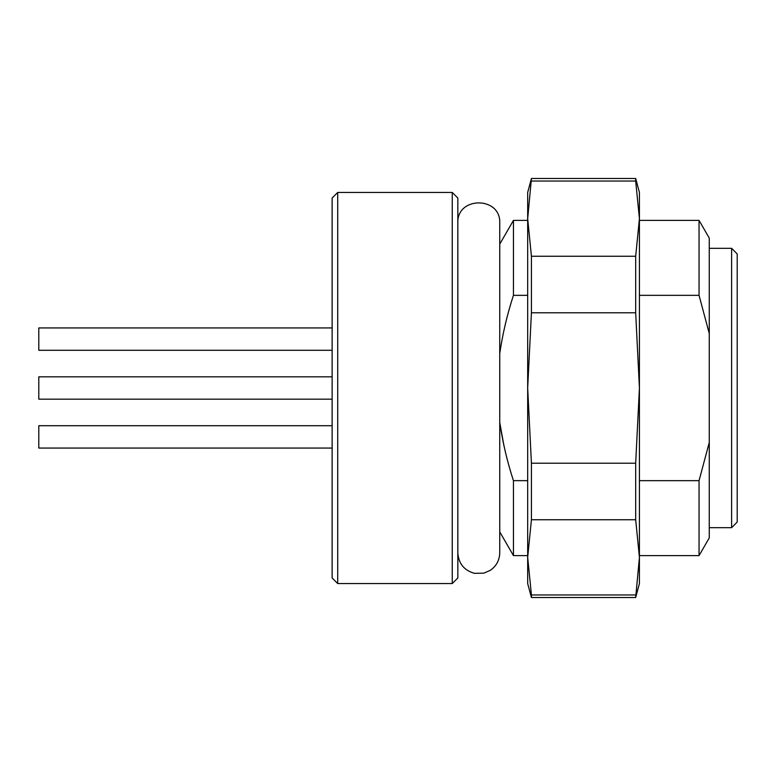 <?xml version="1.0" encoding="UTF-8"?>
<svg xmlns="http://www.w3.org/2000/svg" width="776" height="776" viewBox="0 0 776 776"><rect width="100%" height="100%" fill="white"/><g stroke="black" fill="none" stroke-linecap="round" stroke-linejoin="round"><path stroke-width="1.16" d="M639.424 555.616L699.05 555.616L699.05 480.654L709.264 442.495L709.264 333.505L699.05 295.346L639.424 295.346M639.424 480.654L699.05 480.654M699.05 295.346L699.05 220.384L639.424 220.384M503.973 445.86L499.744 422.474C502.693 442.417 507.262 461.807 513.45 480.654L527.68 480.654L527.68 295.346L513.45 295.346C507.242 314.27 502.673 333.67 499.744 353.526L499.763 353.4M513.45 480.654L513.45 555.616L527.68 555.616M709.264 442.495L709.264 537.933L699.05 555.616M513.45 295.346L513.45 220.384L499.744 244.13L499.744 353.526M709.264 527.68L731.613 527.68L731.613 248.32L709.264 248.32M699.05 220.384L709.264 238.067L709.264 333.505M731.613 248.32L737.2 253.907L737.2 522.093L731.613 527.68M635.68 181.041L635.68 178.48L639.424 192.448L639.424 583.552L635.68 597.52L639.424 557.352L635.68 519.745L531.424 519.745L527.68 557.352L527.68 192.448L531.424 178.48L527.68 218.648L531.424 256.255L635.68 256.255L639.424 218.648L635.68 181.041L531.424 181.041M531.424 594.959L531.424 597.52L527.68 583.552L527.68 557.352L531.424 594.959L635.68 594.959M531.424 463.224L635.68 463.224L639.424 388L635.68 312.776L531.424 312.776L527.68 388L531.424 463.224L531.424 519.745M635.68 519.745L635.68 463.224M531.424 256.255L531.424 312.776M635.68 312.776L635.68 256.255M457.84 223.178C456.54 196.144 501.044 196.144 499.744 223.178L499.744 552.822C499.531 560.291 496.349 566.15 490.199 570.399L483.894 573.144L474.427 573.318C464.087 570.379 458.558 563.551 457.84 552.822M332.128 448.062L38.8 448.062L38.8 425.714L332.128 425.714M332.128 399.174L38.8 399.174L38.8 376.826L332.128 376.826M332.128 327.938L38.8 327.938L38.8 350.286L332.128 350.286M337.715 583.552L332.128 577.965L332.128 198.035L337.715 192.448L337.715 583.552L452.253 583.552L452.253 192.448L337.715 192.448M452.253 192.448L457.84 198.035L457.84 577.965L452.253 583.552M513.45 220.384L527.68 220.384M499.744 531.87L513.45 555.616M531.424 178.48L635.68 178.48M531.424 597.52L635.68 597.52"/></g></svg>
